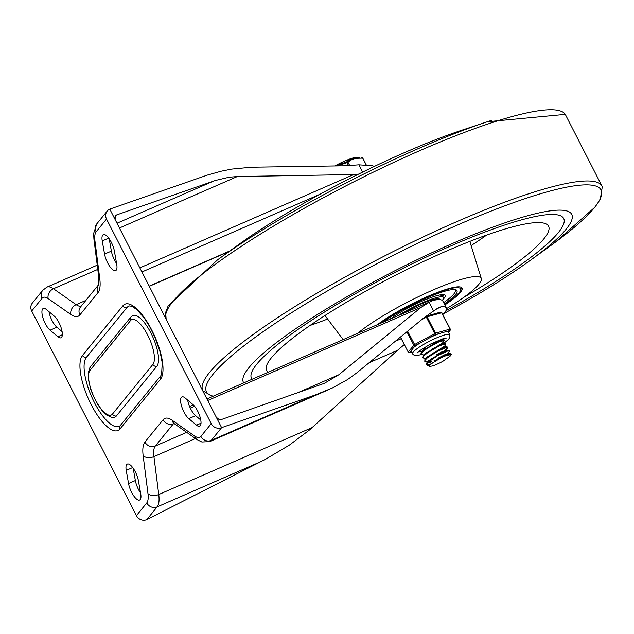 <?xml version="1.0" encoding="UTF-8"?>
<svg xmlns="http://www.w3.org/2000/svg" width="634" height="634" viewBox="0 0 634 634"><rect width="100%" height="100%" fill="white"/><g stroke="black" fill="none" stroke-linecap="round" stroke-linejoin="round"><path stroke-width="0.95" d="M357.822 174.493L237.33 176.537L229.183 177.211L215.306 180.492L116.41 214.997L115.261 215.798L115.119 219.546L109.785 209.117L207.223 175.135L221.163 171.22L231.568 169.119L251.27 167.233L346.188 165.791L358.82 164.824L369.614 165.569A57.948 9.534 -27.1 0 1 373.989 166.599M358.82 164.824L362.561 172.139M436.089 309.115L441.795 306.626A57.948 9.534 -27.1 0 1 446.36 307.942L442.801 300.984A57.948 9.534 152.9 0 0 433.236 300.373L206.914 398.929M207.722 400.498L421.016 307.395L431.152 301.055M429.091 302.141L433.608 310.977L423.964 317.785L356.577 373.014L347.527 379.568L332.327 387.984L315.613 394.839L221.615 427.657L211.257 440.384A7.917 7.315 -140.9 0 1 200.891 436.406A23.759 8.202 66.4 0 1 194.789 436.113L172.083 420.207A7.917 6.467 125 0 0 174.35 423.718L197.055 439.624A7.917 6.467 -55 0 1 194.789 436.113M441.795 306.626L439.227 307.292L433.608 310.977M446.36 307.942A57.948 9.534 -27.1 0 1 442.825 314.551M421.016 307.395L338.778 374.789L324.275 383.364L221.123 419.629L219.221 419.668L216.281 417.227L115.119 219.546M116.577 263.482A12.442 4.295 66.4 0 1 111.378 251.119L109.199 238.804M62.092 331.598L56.901 327.231A12.442 4.295 66.4 0 1 48.976 311.666M187.664 400.117A12.442 4.295 -113.6 0 0 195.589 415.674L200.78 420.049M133.18 468.233L135.359 480.548A12.442 4.295 -113.6 0 0 140.558 492.911M42.058 298.289A7.917 7.315 39.1 0 1 42.724 290.317L32.366 303.044A7.917 7.315 39.1 0 0 31.7 311.017L42.058 298.289A23.759 8.202 66.4 0 1 48.16 298.582L70.865 314.48A7.917 6.467 -55 0 1 76.151 304.653L53.446 288.747A7.917 6.467 125 0 0 48.16 298.582M216.281 417.227L221.615 427.657A7.917 7.315 39.1 0 1 211.249 423.671L106.528 219.039A7.917 7.315 -140.9 0 1 107.201 211.074A7.917 7.315 -140.9 0 1 109.785 209.117M369.154 362.703L397.478 350.34L404.27 344.579M397.478 350.34L309.352 430.066L289.334 445.131L265.654 459.19L146.787 519.626A7.917 7.315 -140.9 0 1 136.413 515.648L31.7 311.017M50.094 330.203A12.442 4.295 66.4 0 1 43.017 318.086A12.442 4.295 66.4 0 1 43.286 308.465A12.442 4.295 66.4 0 1 46.433 309.527L54.167 316.041A12.442 4.295 66.4 0 1 61.252 328.158A12.442 4.295 66.4 0 1 60.975 337.779A12.442 4.295 66.4 0 1 57.829 336.717L50.094 330.203L56.901 327.231M116.727 264.323A12.442 4.295 66.4 0 1 115.626 270.615A12.442 4.295 66.4 0 1 109.46 266.011A12.442 4.295 66.4 0 1 104.57 254.091L102.24 240.936A12.442 4.295 66.4 0 1 103.342 234.651A12.442 4.295 66.4 0 1 109.508 239.256A12.442 4.295 66.4 0 1 114.397 251.167L116.727 264.323M128.551 483.52A12.442 4.295 -113.6 0 0 133.441 495.439A12.442 4.295 -113.6 0 0 139.607 500.044A12.442 4.295 -113.6 0 0 140.708 493.751L138.378 480.596A12.442 4.295 -113.6 0 0 133.489 468.684A12.442 4.295 -113.6 0 0 127.323 464.072A12.442 4.295 -113.6 0 0 126.221 470.365L128.551 483.52L135.359 480.548M185.12 397.978A12.442 4.295 -113.6 0 0 181.966 396.908A12.442 4.295 -113.6 0 0 181.696 406.529A12.442 4.295 -113.6 0 0 188.773 418.654L196.516 425.16A12.442 4.295 -113.6 0 0 199.662 426.23A12.442 4.295 -113.6 0 0 199.932 416.601A12.442 4.295 -113.6 0 0 192.855 404.484L185.12 397.978M126.832 307.672L86.414 357.346A38.46 13.282 -113.6 0 0 93.444 400.593A38.46 13.282 -113.6 0 0 119.81 425.977L120.333 425.477A3.392 3.138 39.1 0 0 120.048 428.901L160.465 379.219A41.812 14.439 -113.6 0 0 151.78 330.1A41.812 14.439 -113.6 0 0 122.893 305.794A3.392 3.138 39.1 0 0 126.832 307.672A38.46 13.282 -113.6 0 1 129.518 305.929L131.959 306.317L136.92 309.661L144.354 318.213L149.355 326.074L154.958 337.351L160.172 352.258L162.241 362.814L161.607 374.234L160.759 375.803A3.392 3.138 39.1 0 0 160.465 379.219M156.82 366.278L116.402 415.959A28.284 9.764 66.4 0 1 114.429 417.235L111.362 417.259L106.71 415.048L102.153 410.658L97.707 404.437L93.087 395.505L90.646 389.054L88.308 378.918L88.197 372.681L90.345 366.872A3.392 3.138 39.1 0 0 90.06 370.288L130.477 320.614A24.932 8.607 66.4 0 1 147.706 335.109A24.932 8.607 66.4 0 1 152.889 364.399A3.392 3.138 39.1 0 0 156.82 366.278A28.284 9.764 66.4 0 0 151.653 334.483A28.284 9.764 66.4 0 0 132.268 315.819L130.762 317.19A3.392 3.138 39.1 0 0 130.477 320.614M217.668 259.742L168.137 305.929L165.672 312.356L166.1 318.648A224.246 36.907 152.9 0 1 349.16 184.201A224.246 36.907 152.9 0 1 565.29 114.374L487.348 121.744L462.915 129.843A184.399 30.345 152.9 0 0 238.527 244.669L217.668 259.742A221.623 36.479 152.9 0 1 487.348 121.744A221.623 36.479 152.9 0 1 491.873 120.262M558.403 232.535A175.349 28.863 152.9 0 0 563.681 218.484A175.349 28.863 152.9 0 0 394.435 272.675A175.349 28.863 152.9 0 0 251.484 378.244A175.349 28.863 152.9 0 0 252.126 379.195A175.349 28.863 152.9 0 1 251.484 378.244A175.349 28.863 152.9 0 1 394.435 272.675A175.349 28.863 152.9 0 1 563.681 218.484A175.349 28.863 152.9 0 1 558.403 232.535A175.349 28.863 152.9 0 1 445.892 310.747A175.349 28.863 152.9 0 0 558.403 232.535M443.665 313.671A184.399 30.345 152.9 0 0 529.865 260.677A184.399 30.345 152.9 0 0 566.186 229.136A184.399 30.345 152.9 0 0 421.618 257.578A184.399 30.345 152.9 0 0 243.718 382.865M463.494 297.528A158.381 26.065 152.9 0 0 543.806 238.907A158.381 26.065 152.9 0 0 548.069 225.442A158.381 26.065 152.9 0 0 395.703 275.164A158.381 26.065 152.9 0 0 266.256 369.654A158.381 26.065 152.9 0 0 268.103 372.221M444.83 304.946A53.169 8.749 152.9 0 0 460.435 292.314A53.169 8.749 152.9 0 0 462.027 288.05A53.169 8.749 152.9 0 0 428.679 295.999A53.169 8.749 152.9 0 0 377.809 324.339M446.534 308.615A74.661 12.292 152.9 0 0 478.916 284.238A74.661 12.292 152.9 0 0 481.301 278.588A74.661 12.292 152.9 0 0 431.358 290.721A74.661 12.292 152.9 0 0 358.186 332.905M442.263 300.373A32.239 5.31 152.9 0 0 443.404 297.584A32.239 5.31 152.9 0 0 398.81 315.169M444.299 303.916A47.51 7.822 152.9 0 0 456.995 290.626A47.51 7.822 152.9 0 0 428.243 297.283A47.51 7.822 152.9 0 0 383.166 322.001M443.657 302.656A46.155 7.6 152.9 0 0 453.889 293.946A46.155 7.6 152.9 0 0 455.275 290.253A46.155 7.6 152.9 0 0 454.483 289.556M442.841 299.62A34.846 5.738 152.9 0 0 444.157 298.194A34.846 5.738 152.9 0 0 445.211 295.404A34.846 5.738 152.9 0 0 423.781 300.429A34.846 5.738 152.9 0 0 390.592 318.759M442.611 296.046A34.846 5.738 152.9 0 0 442.889 295.713A34.846 5.738 152.9 0 0 443.641 294.644M440.654 296.688A32.239 5.31 152.9 0 0 441.716 294.675M440.4 296.197A32.239 5.31 152.9 0 0 441.327 294.715M440.036 299.7L439.877 299.391A28.284 4.652 152.9 0 0 403.581 313.093M451.305 354.43L450.536 353.764L447.461 354.612L437.484 359.565A13.385 2.203 -27.1 0 1 447.541 355.175L451.305 354.43L450.544 355.809L450.402 354.81L447.541 355.175M449.284 350.467L447.232 350.602L442.857 352.322L431.706 358.646L426.682 363.044L426.587 364.883M426.516 364.605L429.115 364.764M429.186 365.018L427.879 365.39L426.579 364.883L427.863 362.45L437.23 355.856L447.35 351.141L449.53 350.951L448.024 353.423M446.986 347.852L447.43 347.321M447.747 347.472L446.605 346.853L437.809 350.451L432.071 353.748L424.891 359.573L424.804 361.412L424.939 360.421L427.411 357.758L437.832 351.077L446.764 347.369L447.731 347.741L445.726 349.556M444.83 354.723L437.959 358.234M427.419 361.951L424.804 361.412M425.644 358.472L423.021 357.933L423.845 355.983L427.34 352.948L438.356 346.433L443.126 344.405L445.971 344L445.52 343.366L438.324 345.831L432.594 348.874L423.686 355.381L422.783 357.465M443.047 351.252L436.176 354.763M445.971 344L444.466 346.473M443.943 340.038L438.665 341.385L433.188 344.064L423.092 350.745L421 353.249L421.245 354.454L423.211 351.363L427.57 348.074L438.72 341.972L444.188 340.521L442.69 342.994M423.861 354.992L421.245 354.454M422.07 351.109L420.762 351.482L419.423 350.856M422.355 351.426L422.727 350.57L441.042 339.792L443.523 339.864M422.062 351.093L426.214 346.41M423.124 356.086L424.511 354.041L442.825 343.271L445.306 343.335M444.109 346.861L441.684 348.581M423.972 354.826L442.77 342.709M425.913 358.384L426.286 357.521L444.6 346.743L447.073 346.814M445.884 350.34L443.459 352.052M425.636 358.075L444.545 346.172L444.846 346.75M430.652 362.489L427.91 362.402M427.688 361.863L428.069 360.992L446.384 350.222L448.864 350.293M446.677 350.333L446.399 350.871M438.371 359.05L434.013 360.77M431.865 361.435L428.354 361.966M427.53 361.784L446.32 349.651L446.621 350.23M429.178 365.002L448.103 353.122L448.404 353.709M437.484 359.565L429.345 365.232L429.345 366.404L431.857 366.064A11.127 1.831 152.9 0 0 442.976 361.206L450.544 355.809M429.194 365.438L429.844 364.471L448.159 353.701L450.639 353.764M362.743 158.207L366.238 165.458M362.688 158.096A1.133 1.054 83.4 0 0 362.014 157.541M366.539 165.482L362.775 158.12A1.133 1.133 0 0 0 361.879 157.509L361.816 157.509A1.133 0.777 95.8 0 1 361.879 157.509L361.879 157.509A1.133 0.777 95.8 0 1 362.489 158.135L355.531 158.341L351.268 159.919L347.044 162.653L348.613 165.728M349.778 165.672L348.018 162.233A1.133 0.88 -131.1 0 0 346.988 161.702L347.044 162.653L337.431 165.926M335.006 165.965A20.058 3.305 -27.1 0 1 345.142 160.925A20.058 3.305 -27.1 0 1 356.958 157.28L359.446 157.351L352.235 158.468L346.988 161.702L335.505 165.957M411.529 352.013L409.619 352.552L415.222 345.673L407.599 331.194M406.909 331.764L413.74 345.11A1.133 1.046 39.1 0 0 415.222 345.673L435.289 334.697A1.133 0.864 -105.8 0 0 435.503 333.199L427.118 316.81A1.133 0.864 -105.8 0 0 425.889 316.318L435.289 334.697L449.768 330.599A1.133 1.046 39.1 0 0 450.227 329.181L449.981 329.101A1.133 0.864 74.2 0 1 449.768 330.599L448.428 332.24M408.946 352.615A1.133 0.864 -105.8 0 0 409.619 352.552A1.133 1.046 -140.9 0 1 408.145 351.989L400.49 337.026M440.361 312.221A1.133 0.864 74.2 0 1 441.589 312.713L449.981 329.101L435.503 333.199L414.462 344.603L408.106 352.076A1.133 1.133 0 0 0 409.421 352.647L411.545 352.052M438.847 333.69A20.93 3.447 152.9 0 0 434.75 335.362A20.93 3.447 152.9 0 0 430.359 337.391M420.152 342.978A20.93 3.447 152.9 0 0 413.844 347.361M410.998 350.864A20.93 3.447 152.9 0 0 411.062 351.109L412.457 353.843L414.374 355.428L416.918 355.595L421.309 354.549M443.808 343.295L448.555 339.388L449.95 337.042L449.72 334.776L448.325 332.042A20.93 3.447 152.9 0 0 446.209 331.606M443.332 338.643A15.834 2.607 -27.1 0 1 441.898 339.816M441.201 339.634A13.576 2.235 152.9 0 0 441.747 339.142M141.945 271.97L319.916 194.281M229.873 250.921L149.196 286.132M353.146 174.778L139.852 267.881M114.683 217.121L116.41 214.997M213.587 181.07L117.005 223.223M119.446 227.994L237.33 176.537M70.865 314.48A35.068 12.109 -113.6 0 0 79.876 314.916L98.008 292.623A7.917 7.315 -140.9 0 1 98.555 284.809M98.008 292.623A35.068 12.109 -113.6 0 0 99.792 278.928L94.965 241.047A7.917 4.81 172.7 0 1 93.919 239.073L98.745 276.955A7.917 4.81 -7.3 0 0 99.792 278.928M81.112 306.246A27.151 9.375 66.4 0 1 76.151 304.653L85.852 300.421M98.555 284.801L80.542 306.943A7.917 7.315 39.1 0 0 79.876 314.916M97.779 269.402L53.446 288.747A31.676 10.937 -113.6 0 0 46.868 287.147L42.724 290.317M94.965 241.047A23.759 8.202 66.4 0 1 96.17 231.775A7.917 7.315 -140.9 0 1 96.844 223.802L93.65 233.375L93.919 239.073M190.295 408.106L194.559 406.243M295.729 393.579L338.778 374.789M172.083 420.207A35.068 12.109 -113.6 0 0 163.073 419.779L144.94 442.064A35.068 12.109 -113.6 0 0 143.157 455.759L147.976 493.64A7.917 4.81 -7.3 0 0 158.754 494.528L153.927 456.646A27.151 9.375 66.4 0 1 155.306 446.043L173.439 423.758A27.151 9.375 66.4 0 1 173.803 423.361M144.94 442.064A7.917 7.315 39.1 0 0 155.306 446.043L186.673 432.356M195.47 438.514L153.927 456.646A7.917 4.81 172.7 0 1 143.157 455.759M174.025 423.504L173.439 423.758A7.917 7.315 -140.9 0 1 163.073 419.779M401.259 338.691L395.259 341.306M197.055 439.624L201.858 442.001L209.696 441.605A31.676 10.937 -113.6 0 0 211.257 440.384L315.613 394.839M147.976 493.64A23.759 8.202 66.4 0 1 146.771 502.921A7.917 7.315 39.1 0 0 157.145 506.899A31.676 10.937 -113.6 0 0 158.754 494.528L312.205 427.554M200.891 436.406L211.249 423.671M261.493 461.354L157.145 506.899L146.787 519.626M57.829 336.717L62.338 334.744M104.57 254.091L111.378 251.119M102.24 240.936L108.699 238.115M96.17 231.775L106.528 219.039M126.221 470.365L132.68 467.543M188.773 418.654L195.589 415.674M196.516 425.16L201.018 423.195M136.413 515.648L146.771 502.921M86.414 357.346A3.392 3.138 -140.9 0 1 82.475 355.476A41.812 14.439 -113.6 0 0 91.169 404.587A41.812 14.439 -113.6 0 0 120.048 428.901M116.402 415.959A3.392 3.138 -140.9 0 1 112.472 414.081A24.932 8.607 66.4 0 1 95.243 399.586A24.932 8.607 66.4 0 1 90.06 370.288M152.889 364.399L112.472 414.081M122.893 305.794L82.475 355.476M529.865 260.677L550.732 245.596A221.623 36.479 152.9 0 0 594.383 207.69A221.623 36.479 152.9 0 0 403.62 250.137A221.623 36.479 152.9 0 0 213.206 396.179M555.344 242.22L594.882 207.207L600.295 199.345L602.3 186.689A224.246 36.907 152.9 0 0 385.607 255.431A224.246 36.907 152.9 0 0 203.102 390.972L212.62 396.44M310.018 325.464A150.084 24.702 152.9 0 0 327.619 319.037M471.125 245.604A150.084 24.702 152.9 0 0 486.627 235.087M379.401 323.641A51.473 8.472 -27.1 0 1 446.978 289.556A51.473 8.472 -27.1 0 1 444.672 304.645M353.122 157.953A19.495 3.21 152.9 0 0 344.936 160.965A19.495 3.21 152.9 0 0 334.887 165.965L344.991 160.917L356.958 157.28M421.618 319.71L427.118 316.81L441.874 312.697A1.133 1.133 0 0 0 440.559 312.126L426.088 316.223A1.133 1.133 0 0 0 425.85 316.318L425.723 316.39M441.843 312.792L450.259 329.086A1.133 1.133 0 0 1 450.132 330.314L448.484 332.351M408.209 352.1L400.426 337.074M449.72 334.776A20.93 3.447 152.9 0 0 436.144 338.096A20.93 3.447 152.9 0 0 412.457 353.843M444.791 338.263A15.834 2.607 -27.1 0 1 443.174 339.856M420.54 351.466A15.834 2.607 -27.1 0 1 418.171 351.886M229.072 251.5L149.291 286.322M98.674 284.658L98.745 276.955M97.24 265.155L46.868 287.147M193.291 404.88L189.582 406.497M173.526 423.013L174.35 423.718M209.696 441.605L327.564 390.156M107.201 211.074L96.844 223.802M90.345 366.872L130.762 317.19M120.333 425.477L160.759 375.803M565.29 114.374L602.3 186.689M166.1 318.648L166.972 320.867M201.818 388.967L203.102 390.972M481.301 278.588L469.826 241.388M343.065 339.499L324.965 315.518M441.898 294.651L443.404 297.584M444.688 304.677L453.12 298.559L460.125 291.751L461.576 287.519M454.943 289.595L455.275 290.253M449.522 350.935L449.276 350.451M423.005 357.901L422.767 357.433M444.18 340.506L443.935 340.022M441.288 339.8L441.066 339.38M443.063 343.271L442.77 342.693M422.268 351.521L420.762 351.482M446.249 349.944L447.636 347.9M429.202 365.422L427.879 365.39M421.341 352.615L422.727 350.57M424.891 359.573L426.286 357.521M426.682 363.044L428.069 360.992M446.36 338.057L442.897 338.77L430.462 344.088L419.478 350.808L417.093 353.035M425.319 353.083L427.427 352.203"/></g></svg>
